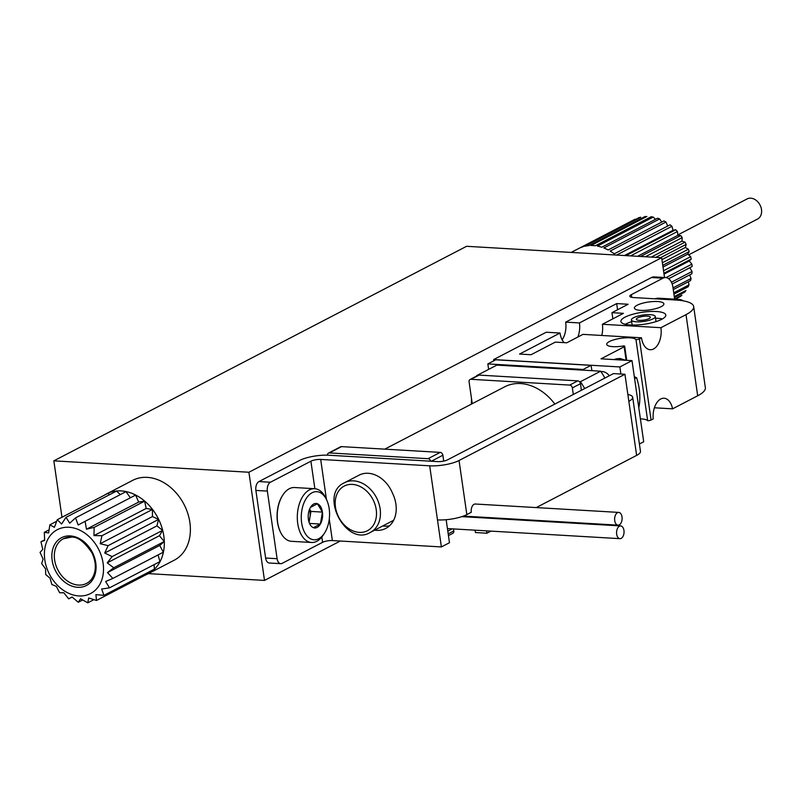 <?xml version="1.0" encoding="UTF-8"?>
<svg xmlns="http://www.w3.org/2000/svg" width="801" height="801" viewBox="0 0 801 801"><rect width="100%" height="100%" fill="white"/><g stroke="black" fill="none" stroke-linecap="round" stroke-linejoin="round"><path stroke-width="1.2" d="M571.193 252.415L634.432 219.544A45.006 34.453 62.5 0 1 635.043 219.234L579.203 248.26A45.006 34.453 -117.5 0 1 583.018 246.748L638.858 217.722A45.006 34.453 62.5 0 1 640.72 217.221L584.89 246.247A45.006 34.453 -117.5 0 1 589.025 245.607L644.855 216.59A45.006 34.453 62.5 0 1 646.848 216.5L591.018 245.517A45.006 34.453 -117.5 0 1 593.171 245.567A45.006 34.453 -117.5 0 1 595.343 245.777L651.173 216.751A45.006 34.453 62.5 0 1 653.226 217.071L655.458 219.334M653.226 217.071L597.396 246.097A45.006 34.453 -117.5 0 1 601.781 247.239L657.621 218.212A45.006 34.453 62.5 0 1 659.664 218.943L661.786 222.067M659.664 218.943L603.834 247.97A45.006 34.453 -117.5 0 1 608.149 249.952L663.979 220.926A45.006 34.453 62.5 0 1 665.961 222.047L667.744 226.032M665.961 222.047L610.132 251.063A45.006 34.453 -117.5 0 1 614.247 253.837L670.087 224.811A45.006 34.453 62.5 0 1 671.939 226.282L673.07 230.267L675.724 229.757A45.006 34.453 62.5 0 1 677.406 231.529L677.866 235.334L680.75 235.594A45.006 34.453 62.5 0 1 682.192 237.617L682.001 241.131L684.995 242.162A45.006 34.453 62.5 0 1 686.167 244.375L685.346 247.469L688.339 249.261A45.006 34.453 62.5 0 1 689.19 251.594L687.799 254.157L690.672 256.66A45.006 34.453 62.5 0 1 691.193 259.053L689.281 260.996L691.924 264.15A45.006 34.453 62.5 0 1 692.094 266.523L689.761 267.774L692.064 271.499A45.006 34.453 62.5 0 1 691.874 273.782L672.149 284.025M673.03 287.869L691.083 278.488L689.661 274.923M691.083 278.488A45.006 34.453 62.5 0 1 690.532 280.6L673.271 289.572M673.741 292.826L689.01 284.886L688.379 281.722M689.01 284.886A45.006 34.453 62.5 0 1 688.129 286.778L673.931 294.157M674.282 296.57L685.906 290.523A45.006 34.453 62.5 0 1 684.715 292.125L674.412 297.481M674.632 298.973L681.871 295.209A45.006 34.453 62.5 0 1 680.409 296.49L675.213 299.184M676.204 299.244L677.025 298.813A45.006 34.453 62.5 0 1 676.264 299.244M145.782 574.858A45.006 34.453 -117.5 0 0 148.135 573.776A45.006 34.453 -117.5 0 0 163.804 535.969A45.006 34.453 -117.5 0 0 121.191 490.913A45.006 34.453 -117.5 0 0 106.613 493.907A45.006 34.453 -117.5 0 0 104.38 495.208M106.613 493.907L132.676 480.36A45.006 34.453 62.5 0 1 147.254 477.366A45.006 34.453 62.5 0 1 187.724 513.251A45.006 34.453 62.5 0 1 174.197 560.229L148.135 573.776M69.016 527.268A36.005 27.564 62.5 0 1 101.677 580.254A36.005 27.564 62.5 0 1 51.194 577.301A36.005 27.564 62.5 0 1 69.016 527.268M69.707 523.213L66.032 517.336L61.597 524.014L57.282 519.689L54.408 527.338L49.872 524.805L48.631 532.955L44.295 532.315L44.666 540.475L40.951 541.726L42.773 549.406L40.05 552.38L43.094 559.118L41.662 563.564L45.587 568.96L45.677 574.507L50.103 578.252L51.815 584.47L56.33 586.372L59.664 592.77L63.83 592.77L68.686 598.838L72.11 596.995L78.268 602.272L80.591 598.768L87.76 602.823L88.711 597.967L96.51 600.47L95.89 594.642L103.93 595.363L101.667 589.025L109.497 587.844L105.632 581.506L112.841 578.442L107.524 572.575L113.742 567.779L107.214 562.863L112.13 556.595L104.711 553.02L108.125 545.651L100.195 543.729L101.977 535.689L93.967 535.599L94.128 527.388L86.468 529.211L85.106 521.321L78.188 524.985L75.524 517.887L69.707 523.213M53.847 460.845L466.582 246.297L661.656 257.702L248.911 472.25L53.847 460.845L61.977 517.256M664.51 277.506L661.656 257.702M340.285 541.025L264.5 580.425L248.911 472.25M264.5 580.425L148.415 573.626M44.626 539.814L40.951 541.726M49.081 529.831L44.295 532.315M56.681 521.261L49.872 524.805M109.787 494.597L107.765 493.456L57.282 519.689M120.33 494.597L116.515 491.093L66.032 517.336M130.383 497.791L125.997 491.654L75.524 517.887M112.841 578.442L163.324 552.199L159.749 545.431L164.225 541.536L159.439 535.719L162.613 530.362L156.936 525.877L158.598 519.418L152.42 516.575L152.46 509.456L146.193 508.455L144.611 501.156L138.693 502.067L135.589 495.078L85.106 521.321M138.693 502.067L86.468 529.211M144.611 501.156L94.128 527.388M146.193 508.455L93.967 535.599M152.46 509.456L101.977 535.689M152.42 516.575L100.195 543.729M158.598 519.418L108.125 545.651M156.936 525.877L104.711 553.02M162.613 530.362L112.13 556.595M159.439 535.719L107.214 562.863M164.225 541.536L113.742 567.779M159.749 545.431L107.524 572.575M158.037 554.943L159.97 561.601L109.497 587.844M154.092 564.665L154.403 569.121L103.93 595.363M147.224 572.855L146.994 574.227L96.51 600.47M93.877 599.649L87.76 602.823M82.683 599.979L78.268 602.272M72.16 597.035L68.686 598.838M677.906 234.883L747.083 198.928A11.344 8.681 62.5 0 1 750.757 198.177A11.344 8.681 62.5 0 1 760.95 207.219A11.344 8.681 62.5 0 1 757.546 219.053L688.86 254.758M671.418 282.232L692.064 271.499M668.655 278.708L692.094 266.523M666.042 277.607L691.924 264.15M663.889 273.241L691.193 259.053M663.538 270.768L690.672 256.66M662.757 265.341L689.19 251.594M662.377 262.748L688.339 249.261M660.645 257.642L686.167 244.375M655.759 257.361L684.995 242.162M645.386 256.751L682.192 237.617M640.59 256.47L680.75 235.594M630.547 255.879L677.406 231.529M625.971 255.619L675.724 229.757M616.56 255.068L671.939 226.282M668.685 278.728L689.761 267.774M664.019 274.132L689.281 260.996M662.998 267.043L687.799 254.157M661.936 259.634L685.346 247.469M651.283 257.101L682.001 241.131M637.546 256.29L677.866 235.334M624.47 255.529L673.07 230.267M618.732 512.41A6.378 3.735 93.3 0 0 617.481 512.69A6.378 3.735 93.3 0 0 614.627 519.629A6.378 3.735 93.3 0 0 617.992 525.146A6.378 3.735 93.3 0 0 622.007 516.885A6.378 3.735 93.3 0 0 618.732 512.41L475.303 504.019A6.378 3.735 93.3 0 0 474.052 504.3A6.378 3.735 93.3 0 0 471.288 512.28L466.833 514.592L459.043 460.505A21.267 5.687 171.8 0 1 429.686 465.812L320.68 459.434A7.089 1.892 171.8 0 0 310.898 461.206L270.428 482.242L258.953 481.571A7.089 4.145 93.3 0 0 255.879 490.432L265.622 558.037A7.089 4.145 93.3 0 0 269.256 563.003L280.73 563.684A7.089 4.145 -86.7 0 1 277.096 558.708L267.354 491.103A7.089 4.145 -86.7 0 1 270.428 482.242M446.157 519.709L449.471 542.728L441.381 546.933L437.486 519.899A21.267 5.687 -8.2 0 0 466.833 514.592M453.506 528.93L453.797 530.943A2.834 2.173 62.5 0 1 452.805 533.326L448.44 535.589M327.439 455.168A2.834 2.173 62.5 0 1 328.46 453.116L340.595 446.808A2.834 2.173 62.5 0 1 341.516 446.618L440.2 452.385A2.834 2.173 62.5 0 1 442.883 455.228L443.724 461.086M344.55 482.713A27.995 21.437 62.5 0 1 353.621 480.85A27.995 21.437 62.5 0 1 378.793 503.168A27.995 21.437 62.5 0 1 370.382 532.395C346.162 547.443 318.327 493.877 344.55 482.713L359.118 475.133A27.995 21.437 62.5 0 1 368.19 473.281A27.995 21.437 62.5 0 1 392.44 493.086A28.986 22.188 62.5 0 1 385.792 528.41A28.986 22.188 62.5 0 1 374.678 530.162M389.556 525.756A28.986 22.188 62.5 0 1 382.768 525.957M476.385 376.22A76.556 58.603 62.5 0 1 476.635 375.629L477.436 375.669M471.439 404.094A76.556 58.603 62.5 0 1 471.529 398.768M476.635 375.629L496.87 365.106L583.188 370.152L583.088 369.481L591.028 365.356L495.779 359.789L487.849 363.914L583.088 369.481M487.849 363.914L488.64 369.381M640.41 418.903A14.889 3.975 -8.2 0 1 647.669 420.725A2.834 0.761 -8.2 0 0 651.083 420.014L653.215 418.903A17.011 9.952 -86.7 0 1 664.089 398.237A17.011 9.952 -86.7 0 1 672.57 408.84L697.691 395.784A42.533 11.364 -8.2 0 0 705.361 387.704L693.676 306.583A42.533 11.364 171.8 0 0 675.864 300.025L633.401 297.541A8.511 2.273 171.8 0 1 629.836 296.23A8.511 2.273 171.8 0 1 631.378 294.618L662.938 278.207A14.178 8.3 -86.7 0 1 665.711 277.577A14.178 8.3 -86.7 0 1 672.98 287.519L674.652 299.153M672.57 408.84L654.417 407.779M639.408 443.994L643.704 441.772L632.009 360.64L601.03 358.828L624.169 346.803A2.834 0.761 171.8 0 0 624.68 346.262A2.834 0.761 171.8 0 0 623.919 345.872A14.889 3.975 171.8 0 1 606.727 344.36A14.889 3.975 171.8 0 1 619.894 338.453A14.889 3.975 171.8 0 1 635.974 339.604A2.834 0.761 171.8 0 0 639.398 338.883L641.491 337.792L582.978 334.367L566.788 342.788L555.313 342.117L531.033 354.733L519.559 354.062L560.019 333.026A17.011 9.952 93.3 0 0 564.124 342.628M656.299 311.519A22.678 6.058 171.8 0 1 665.801 315.013A22.678 6.058 171.8 0 1 654.077 322.192A22.678 6.058 171.8 0 1 630.407 324.976A22.678 6.058 171.8 0 1 620.905 321.481A22.678 6.058 171.8 0 1 632.63 314.302A22.678 6.058 171.8 0 1 656.299 311.519M657.641 301.536A14.889 3.975 171.8 0 1 663.879 303.829A14.889 3.975 171.8 0 1 656.179 308.535A14.889 3.975 171.8 0 1 640.64 310.367A14.889 3.975 171.8 0 1 634.412 308.075A14.889 3.975 171.8 0 1 642.102 303.359A14.889 3.975 171.8 0 1 657.641 301.536M577.811 337.051A17.011 9.952 93.3 0 0 579.443 322.933L616.67 303.579L628.144 304.25L611.964 312.67L623.438 313.341L602.392 324.275A17.011 9.952 -86.7 0 1 601.741 335.469M693.676 306.583A42.533 11.364 171.8 0 1 686.006 314.653L660.915 327.699L602.392 324.275M665.711 277.577L654.237 276.906A14.178 8.3 93.3 0 0 651.463 277.536L565.676 322.132L579.443 322.933M562.132 339.824A17.011 9.952 93.3 0 0 565.676 322.132M560.019 333.026L546.252 332.225L493.646 359.569L493.827 360.8M660.915 327.699A17.011 9.952 -86.7 0 1 650.212 349.727A17.011 9.952 -86.7 0 1 641.491 337.792M620.895 374.037L619.874 366.948L493.646 359.569M619.874 366.948L632.009 360.64M258.953 481.571L299.424 460.535A21.267 5.687 171.8 0 1 328.77 455.228L437.777 461.606A7.089 1.892 171.8 0 0 447.569 459.834L613.466 373.596L624.94 374.267L459.043 460.505M441.381 546.933L332.365 540.565A7.089 1.892 -8.2 0 0 322.583 542.327L282.122 563.363A7.089 4.145 -86.7 0 1 280.73 563.684M475.103 530.192L475.444 532.545L486.918 533.216L490.953 531.123M513.051 519.629L514.142 519.068M536.239 507.584L636.635 455.399A21.267 5.687 -8.2 0 0 640.47 451.353L632.68 397.276A21.267 5.687 171.8 0 1 628.845 401.311L624.94 374.267M486.918 533.216L486.577 530.863M484.715 517.977L484.625 517.346M600.98 371.644A9.922 7.599 62.5 0 1 602.332 371.584A9.922 7.599 62.5 0 1 609.311 375.759M591.959 370.673L591.028 365.356M473.241 517.306L473.151 516.675M647.669 420.725L635.974 339.604M627.854 394.482A21.267 5.687 171.8 0 1 632.68 397.276M617.561 309.757L616.67 303.579M612.855 318.838L611.964 312.67M634.602 378.653L636.555 377.641A15.589 11.935 62.5 0 1 634.332 376.72M636.555 377.641A53.156 40.691 62.5 0 1 638.808 407.789M636.475 321.822A12.045 3.224 -8.2 0 0 649.05 320.34A12.045 3.224 -8.2 0 0 655.278 316.525A12.045 3.224 -8.2 0 0 642.893 315.063A12.045 3.224 -8.2 0 0 631.428 319.969A12.045 3.224 -8.2 0 0 636.475 321.822M662.387 318.958A22.678 6.058 -8.2 0 0 655.528 318.207M631.669 321.642A22.678 6.058 -8.2 0 0 625.291 324.305M639.308 320.35A7.089 1.892 -8.2 0 0 646.707 319.479A7.089 1.892 -8.2 0 0 650.372 317.236A7.089 1.892 -8.2 0 0 643.083 316.375A7.089 1.892 -8.2 0 0 636.344 319.259A7.089 1.892 -8.2 0 0 639.308 320.35M583.188 370.152L600.67 371.183A76.556 58.603 62.5 0 1 604.905 378.052M600.67 371.183L580.435 381.697A76.556 58.603 62.5 0 1 584.68 388.565M472.24 403.684L469.096 381.877A2.834 2.173 62.5 0 1 470.087 379.494L478.177 375.289A2.834 2.173 62.5 0 1 479.098 375.098L577.781 380.875A2.834 2.173 62.5 0 1 579.393 381.636L580.435 381.697M579.393 381.636A2.834 2.173 62.5 0 1 580.465 383.709L581.406 390.267M470.087 379.494A2.834 2.173 62.5 0 1 470.998 379.304L569.681 385.081A2.834 2.173 62.5 0 1 572.365 387.914L573.316 394.472M384.78 449.141L504.73 386.793A48.811 37.367 62.5 0 1 554.863 404.064M393.621 520.3A27.995 21.437 62.5 0 1 393.041 520.61L370.382 532.395M328.46 453.116A2.834 2.173 62.5 0 1 329.371 452.925L428.054 458.693A2.834 2.173 62.5 0 1 430.678 461.186M447.799 531.153L452.215 528.85M623.949 530.402A6.378 3.735 93.3 0 0 620.685 525.927A6.378 3.735 93.3 0 0 619.433 526.217A6.378 3.735 93.3 0 0 616.57 533.146A6.378 3.735 93.3 0 0 619.934 538.662A6.378 3.735 93.3 0 0 623.949 530.402M310.448 507.413A12.275 7.189 -86.7 0 1 310.728 506.943A12.275 7.189 -86.7 0 1 317.456 503.769L322.423 512.089L320.38 524.044L313.371 527.689A12.275 7.189 -86.7 0 1 309.737 523.904A12.275 7.189 -86.7 0 1 308.405 519.368A12.275 7.189 -86.7 0 1 310.448 507.413L317.456 503.769A12.275 7.189 -86.7 0 1 322.423 512.089A12.275 7.189 -86.7 0 1 320.38 524.044A12.275 7.189 -86.7 0 1 313.371 527.689M301.657 522.883A24.1 14.108 -86.7 0 1 309.246 494.788A24.1 14.108 -86.7 0 1 326.548 499.674A24.1 14.108 -86.7 0 1 324.605 532.975A24.1 14.108 -86.7 0 1 301.657 522.883M324.605 532.975L323.384 534.868A26.934 15.76 -86.7 0 1 311.539 542.487A26.934 15.76 -86.7 0 1 297.742 523.584A26.934 15.76 -86.7 0 1 314.693 488.71A26.934 15.76 -86.7 0 1 325.566 497.651L326.548 499.674M311.539 542.487L291.464 541.306A26.934 15.76 -86.7 0 1 280.59 532.365A26.934 15.76 -86.7 0 1 277.657 522.412A26.934 15.76 -86.7 0 1 282.763 495.148A26.934 15.76 -86.7 0 1 294.608 487.529L314.693 488.71M280.46 532.104A26.223 15.349 -86.7 0 1 280.34 531.854A26.223 15.349 -86.7 0 1 277.486 522.172A26.223 15.349 -86.7 0 1 282.463 495.619A26.223 15.349 -86.7 0 1 282.613 495.388M309.086 522.302L309.927 517.396A10.633 6.228 -86.7 0 1 308.765 521.231M309.456 509.496A10.633 6.228 -86.7 0 1 310.007 511.899A10.633 6.228 -86.7 0 1 309.927 517.396L310.948 511.418L309.597 509.146M309.526 523.413L320.38 524.044M310.948 511.418L322.423 512.089M675.013 299.975A26.934 15.76 -86.7 0 1 678.868 299.404A26.934 15.76 -86.7 0 1 683.473 300.886M654.938 298.803A26.934 15.76 -86.7 0 1 658.792 298.222L678.868 299.404M70.258 535.919A26.934 20.616 62.5 0 1 94.698 575.559A26.934 20.616 62.5 0 1 56.931 573.346A26.934 20.616 62.5 0 1 70.258 535.919M63.369 538.753L71.169 537.161C77.357 536.45 84.235 541.596 91.815 552.61C95.069 559.278 96.05 565.706 94.768 571.884C93.397 577.461 90.663 581.296 86.578 583.408A25.161 19.264 62.5 0 1 57.882 569.962A25.161 19.264 62.5 0 1 63.369 538.753A25.161 19.264 62.5 0 1 71.519 537.081M631.769 297.341L631.378 294.618M662.938 278.207L651.463 277.536M636.635 455.399L628.845 401.311M697.691 395.784L686.006 314.653M626.112 360.3L624.169 346.803M651.083 420.014L639.398 338.883M277.096 558.708L265.622 558.037M267.354 491.103L255.879 490.432M332.365 540.565L329.271 519.048M326.448 499.464L320.68 459.434M322.583 542.327L321.822 537.04M314.863 488.72L310.898 461.206M437.486 519.899L429.686 465.812M470.998 379.304L479.098 375.098M569.681 385.081L577.781 380.875M572.365 387.914L580.465 383.709M352.39 484.395A25.161 19.264 62.5 0 1 375.218 521.421A25.161 19.264 62.5 0 1 339.934 519.358A25.161 19.264 62.5 0 1 352.39 484.395M453.797 530.943L448.19 533.856M341.516 446.618L329.371 452.925M440.2 452.385L428.054 458.693M442.883 455.228L431.328 461.226M614.227 359.599A14.178 10.854 62.5 0 1 618.742 358.698A14.178 10.854 62.5 0 1 623.609 360.15M626.712 360.33L624.68 346.262M656.019 321.612L655.278 316.525M632.159 325.046L631.428 319.969M617.992 525.146L463.358 516.094M620.685 525.927L461.817 516.635M619.934 538.662L447.429 528.57M625.631 360.27L619.854 358.437L614.157 359.639M280.34 531.854L280.59 532.365"/></g></svg>
